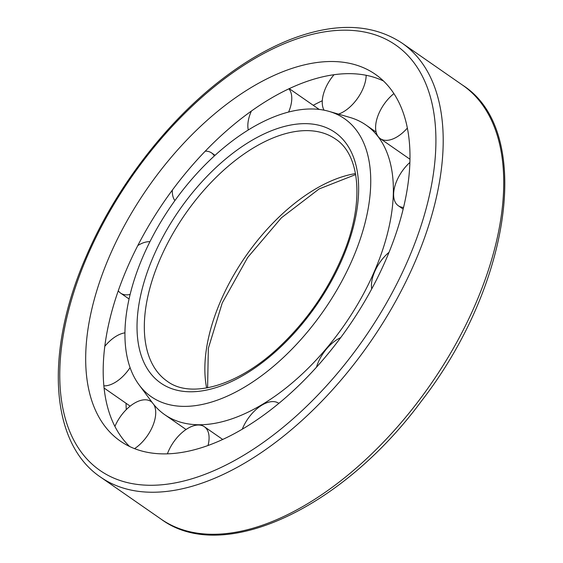 <?xml version="1.0" encoding="UTF-8"?>
<svg xmlns="http://www.w3.org/2000/svg" width="563" height="563" viewBox="0 0 563 563"><rect width="100%" height="100%" fill="white"/><g stroke="black" fill="none" stroke-linecap="round" stroke-linejoin="round"><path stroke-width="0.84" d="M143.143 256.214A169.294 92.522 124.8 0 1 329.038 111.383A169.294 92.522 124.8 0 1 323.824 310.466A169.294 92.522 124.8 0 1 139.096 384.888A169.294 92.522 124.8 0 1 143.143 256.214M329.038 111.383L349.94 117.442A176.353 96.379 124.8 0 1 365.929 125A176.353 96.379 124.8 0 1 344.5 324.83A176.353 96.379 124.8 0 1 164.741 414.699A176.353 96.379 124.8 0 1 152.073 402.355L139.096 384.888M109.715 255.743A223.363 122.072 124.8 0 1 375.232 74.232A223.363 122.072 124.8 0 1 348.089 327.321A223.363 122.072 124.8 0 1 120.419 441.153A223.363 122.072 124.8 0 1 109.715 255.743M129.659 446.529A223.363 122.072 124.8 0 1 127.224 267.904A223.363 122.072 124.8 0 1 383.502 81.009M313.239 105.295A236.889 129.469 124.8 0 1 322.289 100.742M126.267 409.618A236.889 129.469 124.8 0 1 126.028 403.263M324.042 110.172A30.268 16.538 124.8 0 1 325.498 88.3A30.268 16.538 124.8 0 1 334.07 74.675M366.175 75.273A30.268 16.538 124.8 0 1 338.504 114.127M407.33 128.104A30.268 16.538 124.8 0 1 380.306 138.639A30.268 16.538 124.8 0 1 378.857 113.515A30.268 16.538 124.8 0 1 393.889 93.613M403.53 207.451A30.268 16.538 124.8 0 1 398.322 205.741A30.268 16.538 124.8 0 1 396.866 180.617A30.268 16.538 124.8 0 1 409.857 162.454M371.714 288.91A30.268 16.538 124.8 0 1 374.712 271.612A30.268 16.538 124.8 0 1 389.019 252.308M316.455 367.259A30.268 16.538 124.8 0 1 318.32 362.129A30.268 16.538 124.8 0 1 340.678 337.652M242.252 429.245A30.268 16.538 124.8 0 1 242.801 427.908A30.268 16.538 124.8 0 1 278.784 403.319A30.268 16.538 124.8 0 1 278.882 403.389L278.784 403.319M167.387 453.869A30.268 16.538 124.8 0 1 168.4 451.329A30.268 16.538 124.8 0 1 204.376 426.733A30.268 16.538 124.8 0 1 208.021 445.544M114.915 426.402A30.268 16.538 124.8 0 1 115.042 426.107A30.268 16.538 124.8 0 1 151.018 401.51A30.268 16.538 124.8 0 1 152.116 402.411M153.84 404.614A30.268 16.538 124.8 0 1 134.55 448.648M104.817 346.315A30.268 16.538 124.8 0 1 124.951 332.839M130.081 367.597A30.268 16.538 124.8 0 1 103.881 385.852M137.801 245.545A30.268 16.538 124.8 0 1 149.927 241.703M130.13 294.435A30.268 16.538 124.8 0 1 120.637 293.133A30.268 16.538 124.8 0 1 118.279 290.761M205.199 151.173A30.268 16.538 124.8 0 1 211.554 152.897A30.268 16.538 124.8 0 1 214.334 155.937M174.903 200.569A30.268 16.538 124.8 0 1 172.362 190.055M248.276 129.94A30.268 16.538 124.8 0 1 251.091 111.713A30.268 16.538 124.8 0 1 251.422 110.974M288.875 88.778A30.268 16.538 124.8 0 1 288.622 112.016M289.22 88.616L319.024 109.313A30.268 16.538 124.8 0 1 319.172 109.412M153.446 256.362A152.636 83.423 124.8 0 1 345.267 142.235A152.636 83.423 124.8 0 1 244.764 374.479A152.636 83.423 124.8 0 1 153.446 256.362M160.188 258.867A147.471 80.6 124.8 0 1 335.499 139.026C360.299 154.832 364.74 203.454 342.586 255.743C327.75 290.839 306.462 321.431 278.727 347.505C237.551 386.274 190.66 398.949 167.253 381.285A147.471 80.6 124.8 0 1 160.188 258.867M206.628 387.956A147.471 80.6 124.8 0 1 220.71 300.902A147.471 80.6 124.8 0 1 355.499 173.587M87.638 255.433A259.064 141.587 124.8 0 1 413.207 61.726A259.064 141.587 124.8 0 1 242.632 455.91A259.064 141.587 124.8 0 1 87.638 255.433M100.664 477.178C49.262 442.785 44.751 350.306 86.449 255.848C115.682 187.69 167.211 120.771 223.145 78.398C245.848 61.093 268.452 48.038 290.972 39.234C335.344 22.267 372.389 23.562 402.088 43.133A264.223 144.402 124.8 0 1 369.982 342.522A264.223 144.402 124.8 0 1 100.664 477.178L161.187 519.213A264.223 144.402 124.8 0 0 430.512 384.557A264.223 144.402 124.8 0 0 462.617 85.168C533.9 130.609 511.31 285.342 421.37 401.166C342.311 508.396 222.786 564.872 161.187 519.213M355.675 174.565L319.08 188.964L281.401 217.811L247.678 257.467L222.258 302.908L208.331 348.384L207.599 387.78M164.741 414.699L186.05 429.499M365.929 125L376.119 132.08M402.088 43.133L462.617 85.168M380.306 138.639L409.934 159.216M398.322 205.741L403.136 209.084M204.376 426.733L222.737 439.485M151.018 401.51L151.904 402.13M104.099 388.041L130.159 406.134M120.637 293.133L129.068 298.995M211.554 152.897L215.024 155.311"/></g></svg>
